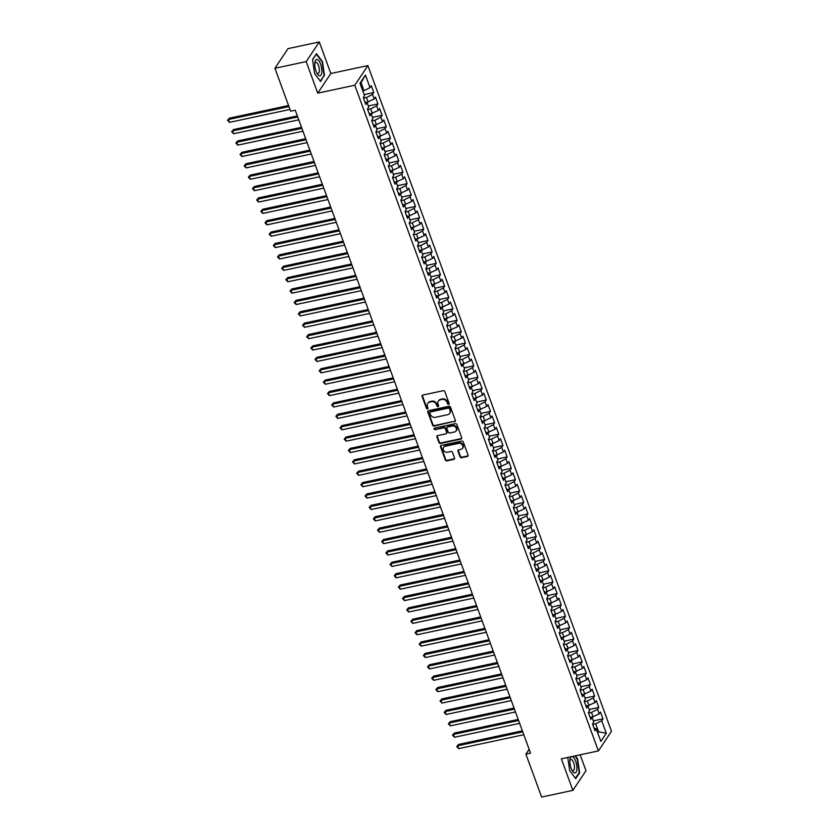 <?xml version="1.0" encoding="UTF-8"?>
<svg xmlns="http://www.w3.org/2000/svg" width="839" height="839" viewBox="0 0 839 839"><rect width="100%" height="100%" fill="white"/><g stroke="black" fill="none" stroke-linecap="round" stroke-linejoin="round"><path stroke-width="1.26" d="M448.655 404.398A0.881 0.766 -146.3 0 0 449.169 403.444L444.817 391.572A1.258 1.091 -146.3 0 0 443.275 390.701L422.814 395.064A1.258 1.091 -146.3 0 0 422.08 396.428L426.432 408.299A0.881 0.766 -146.3 0 0 428.026 407.964L427.46 406.422A4.027 3.492 -146.3 0 1 427.754 403.423A4.027 3.492 -146.3 0 1 429.788 402.07L431.487 401.713A4.027 3.492 -146.3 0 1 436.437 404.513L437.004 406.045A0.881 0.766 -146.3 0 0 438.598 405.709L438.031 404.167A4.027 3.492 -146.3 0 1 438.325 401.157A4.027 3.492 -146.3 0 1 440.36 399.815L442.069 399.448A4.027 3.492 -146.3 0 1 447.009 402.248L447.575 403.79A0.881 0.766 -146.3 0 0 448.655 404.398M438.514 400.906A4.027 3.492 -146.3 0 1 438.671 400.633A4.027 3.492 -146.3 0 1 440.716 399.28L442.415 398.924A4.027 3.492 -146.3 0 1 447.365 401.724L447.932 403.255A0.881 0.766 -146.3 0 0 449.211 403.79M422.395 395.253A1.258 1.091 -146.3 0 0 422.437 395.893L426.789 407.775A0.881 0.766 -146.3 0 0 428.068 408.31M427.942 403.16A4.027 3.492 -146.3 0 1 428.1 402.888A4.027 3.492 -146.3 0 1 430.145 401.545L431.844 401.178A4.027 3.492 -146.3 0 1 436.794 403.978L437.36 405.51A0.881 0.766 -146.3 0 0 438.64 406.055M460.055 456.825A1.258 1.091 -146.3 0 0 461.607 457.695L467.344 456.479A1.258 1.091 -146.3 0 0 468.068 455.116L463.243 441.922A1.258 1.091 -146.3 0 0 461.702 441.052L441.241 445.415A1.258 1.091 -146.3 0 0 440.506 446.778L445.341 459.971A1.258 1.091 -146.3 0 0 446.883 460.842L453.815 459.363A1.258 1.091 -146.3 0 0 454.549 458L452.483 452.357A1.258 1.091 -146.3 0 0 450.931 451.487L447.491 452.221A3.366 2.916 -146.3 0 1 445.31 446.233L458.776 443.359A3.366 2.916 -146.3 0 1 460.968 449.337L458.723 449.819A1.258 1.091 -146.3 0 0 457.989 451.183L460.055 456.825L460.412 456.29A1.258 1.091 -146.3 0 0 461.953 457.171L467.701 455.944A1.258 1.091 -146.3 0 0 468.11 455.755M530.542 753.128L295.265 110.224L290.64 111.209L274.93 68.284L306.193 61.604L317.74 93.15L354.792 85.232L598.396 750.915L561.343 758.834L572.88 790.369L541.616 797.05L525.906 754.125L530.542 753.128M454.623 421.713A1.258 1.091 -146.3 0 0 455.346 420.349L450.522 407.167A1.258 1.091 -146.3 0 0 448.98 406.286L428.519 410.659A1.258 1.091 -146.3 0 0 427.785 412.022L432.62 425.205A1.258 1.091 -146.3 0 0 434.162 426.086L454.979 421.178A1.258 1.091 -146.3 0 0 455.388 421M456.888 424.544L461.712 437.738A1.258 1.091 -146.3 0 1 460.978 439.091L440.517 443.464A1.258 1.091 -146.3 0 1 438.975 442.593L436.909 436.941A1.258 1.091 -146.3 0 1 437.643 435.588L445.939 433.815A1.258 1.091 -146.3 0 0 446.663 432.452L445.299 428.708A1.258 1.091 -146.3 0 0 443.747 427.827L435.105 429.673A0.881 0.766 -146.3 0 1 434.539 428.11L455.336 423.674A1.258 1.091 -146.3 0 1 456.888 424.544M354.792 85.232L367.891 65.578L611.495 731.262L598.396 750.915M364.147 94.608L373.785 92.542L371.289 85.714L370.03 87.602L365.447 75.07L359.994 83.25L364.577 95.782L363.318 97.67L365.825 104.497L367.073 102.61L368.741 107.161L367.482 109.049L369.989 115.887L371.247 113.999L372.915 118.551L371.656 120.438L374.152 127.276L375.411 125.389L377.078 129.94L375.82 131.828L378.326 138.655L379.574 136.767L381.242 141.33L379.983 143.217L382.49 150.045L383.748 148.157L385.416 152.719L384.157 154.596L386.653 161.434L387.912 159.546L389.579 164.098L388.321 165.986L390.827 172.824L392.075 170.936L393.743 175.487L392.484 177.375L394.991 184.202L396.249 182.325L397.917 186.877L396.658 188.765L399.154 195.592L400.413 193.704L402.08 198.266L400.822 200.143L403.328 206.981L404.576 205.094L406.244 209.645L404.985 211.533L407.492 218.371L408.75 216.483L410.418 221.035L409.159 222.922L411.655 229.75L412.914 227.872L414.581 232.424L413.323 234.312L415.829 241.139L417.077 239.251L418.745 243.813L417.486 245.691L419.993 252.529L421.251 250.641L422.919 255.192L421.66 257.08L424.156 263.918L425.415 262.03L427.082 266.582L425.824 268.47L428.33 275.297L429.578 273.42L431.246 277.971L429.988 279.859L432.494 286.686L433.753 284.799L435.42 289.361L434.162 291.248L436.658 298.076L437.916 296.188L439.584 300.74L438.325 302.627L440.832 309.465L442.08 307.577L443.747 312.129L442.489 314.017L444.995 320.855L446.254 318.967L447.921 323.518L446.663 325.406L449.159 332.234L450.417 330.346L452.085 334.908L450.826 336.796L453.333 343.623L454.581 341.735L456.248 346.297L454.99 348.175L457.496 355.012L458.755 353.125L460.422 357.676L459.164 359.564L461.66 366.402L462.918 364.514L464.586 369.066L463.327 370.953L465.834 377.781L467.082 375.893L468.749 380.455L467.491 382.343L469.997 389.17L471.256 387.282L472.923 391.844L471.665 393.722L474.161 400.56L475.419 398.672L477.087 403.223L475.828 405.111L478.335 411.949L479.583 410.061L481.25 414.613L479.992 416.501L482.498 423.328L483.757 421.451L485.424 426.002L484.166 427.89L486.662 434.717L487.92 432.83L489.588 437.392L488.329 439.269L490.836 446.107L492.084 444.219L493.752 448.771L492.493 450.658L495 457.496L496.258 455.608L497.926 460.16L496.667 462.048L499.163 468.875L500.422 466.998L502.089 471.549L500.831 473.437L503.337 480.265L504.585 478.377L506.253 482.939L504.994 484.827L507.501 491.654L508.759 489.766L510.427 494.318L509.168 496.206L511.664 503.043L512.923 501.156L514.59 505.707L513.332 507.595L515.838 514.422L517.086 512.545L518.754 517.097L517.495 518.984L520.002 525.812L521.26 523.924L522.928 528.486L521.669 530.374L524.165 537.201L525.424 535.313L527.091 539.865L525.833 541.753L528.339 548.591L529.587 546.703L531.255 551.254L529.996 553.142L532.503 559.98L533.761 558.092L535.429 562.644L534.17 564.532L536.666 571.359L537.925 569.471L539.592 574.033L538.334 575.921L540.84 582.748L542.088 580.861L543.756 585.423L542.497 587.3L545.004 594.138L546.262 592.25L547.93 596.802L546.671 598.689L549.167 605.527L550.426 603.64L552.093 608.191L550.835 610.079L553.341 616.906L554.589 615.029L556.257 619.581L554.999 621.468L557.505 628.296L558.764 626.408L560.431 630.97L559.173 632.847L561.669 639.685L562.927 637.797L564.595 642.349L563.336 644.237L565.843 651.074L567.091 649.187L568.758 653.738L567.5 655.626L570.006 662.453L571.265 660.576L572.932 665.128L571.674 667.015L574.17 673.843L575.428 671.955L577.096 676.517L575.837 678.394L578.344 685.232L579.592 683.345L581.259 687.896L580.001 689.784L582.507 696.622L583.766 694.734L585.433 699.286L584.175 701.173L586.671 708.001L587.929 706.123L589.597 710.675L588.338 712.563L590.845 719.39L592.093 717.502L593.76 722.064L592.502 723.952L595.008 730.779L596.267 728.892L594.033 728.105M373.785 92.542L372.526 94.429L374.194 98.981L366.622 102.452M368.311 105.987L377.949 103.931L375.453 97.104L374.194 98.981M377.949 103.931L376.69 105.819L378.358 110.37L370.744 113.821M372.485 117.376L382.123 115.321L379.616 108.483L378.358 110.37M382.123 115.321L380.864 117.208L382.532 121.76L374.96 125.221M376.648 128.766L386.286 126.699L383.79 119.872L382.532 121.76M386.286 126.699L385.028 128.587L386.695 133.149L379.081 136.6M380.812 140.155L390.45 138.089L387.954 131.262L386.695 133.149M390.45 138.089L389.191 139.977L390.859 144.528L383.276 147.979M384.986 151.534L394.624 149.478L392.117 142.651L390.859 144.528M394.624 149.478L393.365 151.366L395.033 155.918L387.408 159.368M389.149 162.923L398.787 160.868L396.291 154.03L395.033 155.918M398.787 160.868L397.529 162.756L399.196 167.307L391.624 170.768M393.313 174.313L402.951 172.257L400.455 165.419L399.196 167.307M402.951 172.257L401.692 174.134L403.36 178.697L395.746 182.147M397.487 185.702L407.125 183.636L404.618 176.809L403.36 178.697M407.125 183.636L405.866 185.524L407.534 190.075L399.909 193.526M401.65 197.081L411.288 195.026L408.792 188.198L407.534 190.075M411.288 195.026L410.03 196.913L411.697 201.465L404.083 204.915M405.814 208.471L415.452 206.415L412.956 199.577L411.697 201.465M415.452 206.415L414.193 208.303L415.861 212.854L408.247 216.305M409.988 219.86L419.626 217.804L417.119 210.967L415.861 212.854M419.626 217.804L418.367 219.682L420.035 224.244L412.41 227.694M414.151 231.249L423.789 229.183L421.293 222.356L420.035 224.244M423.789 229.183L422.531 231.071L424.198 235.633L416.584 239.073M418.315 242.628L427.953 240.573L425.457 233.745L424.198 235.633M427.953 240.573L426.694 242.461L428.362 247.012L420.79 250.483M422.489 254.018L432.127 251.962L429.62 245.124L428.362 247.012M432.127 251.962L430.868 253.85L432.536 258.402L424.912 261.852M426.652 265.407L436.29 263.352L433.794 256.514L432.536 258.402M436.29 263.352L435.032 265.229L436.7 269.791L429.128 273.252M430.816 276.797L440.454 274.731L437.958 267.903L436.7 269.791M440.454 274.731L439.196 276.618L440.863 281.18L433.249 284.631M434.99 288.176L444.628 286.12L442.122 279.293L440.863 281.18M444.628 286.12L443.37 288.008L445.037 292.559L437.465 296.031M439.154 299.565L448.792 297.509L446.296 290.672L445.037 292.559M448.792 297.509L447.533 299.397L449.201 303.949L441.587 307.399M443.317 310.954L452.955 308.899L450.459 302.061L449.201 303.949M452.955 308.899L451.697 310.787L453.364 315.338L445.792 318.799M447.491 322.344L457.129 320.278L454.623 313.45L453.364 315.338M457.129 320.278L455.871 322.166L457.538 326.728L449.914 330.178M451.655 333.733L461.293 331.667L458.797 324.84L457.538 326.728M461.293 331.667L460.034 333.555L461.702 338.107L454.119 341.557M455.818 345.112L465.456 343.057L462.96 336.229L461.702 338.107M465.456 343.057L464.198 344.944L465.865 349.496L458.251 352.946M459.992 356.502L469.63 354.446L467.124 347.608L465.865 349.496M469.63 354.446L468.372 356.334L470.039 360.885L462.415 364.336M464.156 367.891L473.794 365.835L471.298 358.998L470.039 360.885M473.794 365.835L472.535 367.713L474.203 372.275L466.589 375.725M468.319 379.28L477.957 377.214L475.461 370.387L474.203 372.275M477.957 377.214L476.699 379.102L478.366 383.654L470.752 387.104M472.493 390.659L482.131 388.604L479.625 381.776L478.366 383.654M482.131 388.604L480.873 390.492L482.54 395.043L474.916 398.494M476.657 402.049L486.295 399.993L483.799 393.155L482.54 395.043M486.295 399.993L485.036 401.881L486.704 406.433L479.09 409.883M480.82 413.438L490.458 411.383L487.962 404.545L486.704 406.433M490.458 411.383L489.2 413.26L490.867 417.822L483.295 421.283M484.994 424.828L494.632 422.762L492.126 415.934L490.867 417.822M494.632 422.762L493.374 424.649L495.041 429.201L487.417 432.651M489.158 436.207L498.796 434.151L496.3 427.324L495.041 429.201M498.796 434.151L497.537 436.039L499.205 440.59L491.633 444.062M493.322 447.596L502.96 445.54L500.464 438.703L499.205 440.59M502.96 445.54L501.701 447.428L503.369 451.98L495.755 455.43M497.496 458.985L507.134 456.93L504.627 450.092L503.369 451.98M507.134 456.93L505.875 458.807L507.543 463.369L499.971 466.83M501.659 470.375L511.297 468.309L508.801 461.481L507.543 463.369M511.297 468.309L510.039 470.197L511.706 474.759L504.092 478.209M505.823 481.754L515.461 479.698L512.965 472.871L511.706 474.759M515.461 479.698L514.202 481.586L515.87 486.138L508.287 489.588M509.997 493.143L519.635 491.088L517.128 484.25L515.87 486.138M519.635 491.088L518.376 492.975L520.044 497.527L512.419 500.977M514.16 504.533L523.798 502.477L521.302 495.639L520.044 497.527M523.798 502.477L522.54 504.365L524.207 508.916L516.625 512.356M518.324 515.922L527.962 513.856L525.466 507.029L524.207 508.916M527.962 513.856L526.703 515.744L528.371 520.306L520.757 523.756M522.498 527.312L532.136 525.245L529.629 518.418L528.371 520.306M532.136 525.245L530.877 527.133L532.545 531.685L524.92 535.135M526.661 538.69L536.299 536.635L533.803 529.808L532.545 531.685M536.299 536.635L535.041 538.523L536.708 543.074L529.094 546.525M530.825 550.08L540.463 548.024L537.967 541.186L536.708 543.074M540.463 548.024L539.204 549.912L540.872 554.464L533.258 557.914M534.999 561.469L544.637 559.414L542.13 552.576L540.872 554.464M544.637 559.414L543.378 561.291L545.046 565.853L537.421 569.303M539.162 572.859L548.8 570.793L546.304 563.965L545.046 565.853M548.8 570.793L547.542 572.68L549.209 577.232L541.595 580.682M543.326 584.238L552.964 582.182L550.468 575.355L549.209 577.232M552.964 582.182L551.705 584.07L553.373 588.621L545.801 592.093M547.5 595.627L557.138 593.572L554.631 586.734L553.373 588.621M557.138 593.572L555.879 595.459L557.547 600.011L549.923 603.461M551.663 607.016L561.301 604.961L558.805 598.123L557.547 600.011M561.301 604.961L560.043 606.838L561.711 611.4L554.139 614.861M555.827 618.406L565.465 616.34L562.969 609.513L561.711 611.4M565.465 616.34L564.207 618.228L565.874 622.779L558.26 626.23M560.001 629.785L569.639 627.729L567.133 620.902L565.874 622.779M569.639 627.729L568.381 629.617L570.048 634.169L562.424 637.619M564.165 641.174L573.803 639.119L571.307 632.281L570.048 634.169M573.803 639.119L572.544 641.006L574.212 645.558L566.598 649.008M568.328 652.564L577.966 650.508L575.47 643.67L574.212 645.558M577.966 650.508L576.708 652.385L578.375 656.947L570.793 660.387M572.502 663.953L582.14 661.887L579.634 655.06L578.375 656.947M582.14 661.887L580.882 663.775L582.549 668.337L574.925 671.777M576.666 675.332L586.304 673.277L583.808 666.449L582.549 668.337M586.304 673.277L585.045 675.164L586.713 679.716L579.141 683.187M580.829 686.721L590.467 684.666L587.971 677.828L586.713 679.716M590.467 684.666L589.209 686.554L590.876 691.105L583.262 694.556M585.003 698.111L594.641 696.055L592.135 689.218L590.876 691.105M594.641 696.055L593.383 697.943L595.05 702.495L587.426 705.945M589.167 709.5L598.805 707.434L596.309 700.607L595.05 702.495M598.805 707.434L597.546 709.322L599.214 713.884L591.6 717.335M593.33 720.89L602.968 718.824L600.472 711.996L599.214 713.884M602.968 718.824L601.71 720.711L606.303 733.234L600.85 741.424L596.267 728.892M592.093 717.502L589.859 716.716M597.42 732.048L598.585 731.797L595.669 723.826L592.691 724.466M601.71 720.711L595.669 723.826M606.303 733.234L598.585 731.797L597.777 733.013M587.929 706.123L585.695 705.326M593.163 716.999L591.495 712.437L588.527 713.077M597.546 709.322L591.495 712.437M583.766 694.734L581.532 693.947M588.999 705.609L587.331 701.047L584.364 701.687M593.383 697.943L587.331 701.047M579.592 683.345L577.358 682.558M584.835 694.22L583.168 689.668L580.189 690.298M589.209 686.554L583.168 689.668M575.428 671.955L573.194 671.169M580.661 682.831L578.994 678.279L576.026 678.908M585.045 675.164L578.994 678.279M571.265 660.576L569.031 659.779M576.498 671.452L574.83 666.89L571.862 667.529M580.882 663.775L574.83 666.89M567.091 649.187L564.857 648.4M572.334 660.062L570.667 655.5L567.688 656.14M576.708 652.385L570.667 655.5M562.927 637.797L560.693 637.011M568.16 648.673L566.493 644.121L563.525 644.751M572.544 641.006L566.493 644.121M558.764 626.408L556.53 625.621M563.997 637.283L562.329 632.732L559.361 633.361M568.381 629.617L562.329 632.732M554.589 615.029L552.356 614.232M559.833 625.894L558.166 621.342L555.187 621.982M564.207 618.228L558.166 621.342M550.426 603.64L548.192 602.842M555.659 614.515L553.992 609.953L551.024 610.593M560.043 606.838L553.992 609.953M546.262 592.25L544.029 591.464M551.496 603.126L549.828 598.574L546.86 599.203M555.879 595.459L549.828 598.574M542.088 580.861L539.855 580.074M547.332 591.736L545.665 587.185L542.686 587.814M551.705 584.07L545.665 587.185M537.925 569.471L535.691 568.685M543.158 580.347L541.491 575.795L538.523 576.435M547.542 572.68L541.491 575.795M533.761 558.092L531.527 557.295M538.995 568.968L537.327 564.406L534.359 565.046M543.378 561.291L537.327 564.406M529.587 546.703L527.353 545.916M534.831 557.578L533.164 553.027L530.185 553.656M539.204 549.912L533.164 553.027M525.424 535.313L523.19 534.527M530.657 546.189L528.99 541.637L526.022 542.267M535.041 538.523L528.99 541.637M521.26 523.924L519.026 523.137M526.493 534.8L524.826 530.248L521.858 530.888M530.877 527.133L524.826 530.248M517.086 512.545L514.852 511.748M522.33 523.421L520.662 518.859L517.684 519.498M526.703 515.744L520.662 518.859M512.923 501.156L510.689 500.369M518.156 512.031L516.488 507.48L513.52 508.109M522.54 504.365L516.488 507.48M508.759 489.766L506.525 488.98M513.992 500.642L512.325 496.09L509.357 496.719M518.376 492.975L512.325 496.09M504.585 478.377L502.351 477.59M509.829 489.252L508.161 484.701L505.183 485.33M514.202 481.586L508.161 484.701M500.422 466.998L498.188 466.201M505.655 477.873L503.987 473.311L501.019 473.951M510.039 470.197L503.987 473.311M496.258 455.608L494.024 454.822M501.491 466.484L499.824 461.922L496.856 462.562M505.875 458.807L499.824 461.922M492.084 444.219L489.85 443.432M497.328 455.095L495.66 450.543L492.682 451.172M501.701 447.428L495.66 450.543M487.92 432.83L485.687 432.043M493.154 443.705L491.486 439.154L488.518 439.783M497.537 436.039L491.486 439.154M483.757 421.451L481.523 420.654M488.99 432.316L487.323 427.764L484.355 428.404M493.374 424.649L487.323 427.764M479.583 410.061L477.349 409.275M484.827 420.937L483.159 416.375L480.181 417.014M489.2 413.26L483.159 416.375M475.419 398.672L473.186 397.885M480.653 409.547L478.985 404.996L476.017 405.625M485.036 401.881L478.985 404.996M471.256 387.282L469.022 386.496M476.489 398.158L474.822 393.606L471.854 394.236M480.873 390.492L474.822 393.606M467.082 375.893L464.848 375.106M472.326 386.769L470.658 382.217L467.68 382.857M476.699 379.102L470.658 382.217M462.918 364.514L460.684 363.717M468.152 375.39L466.484 370.828L463.516 371.467M472.535 367.713L466.484 370.828M458.755 353.125L456.521 352.338M463.988 364L462.32 359.449L459.353 360.078M468.372 356.334L462.32 359.449M454.581 341.735L452.347 340.949M459.824 352.611L458.157 348.059L455.178 348.688M464.198 344.944L458.157 348.059M450.417 330.346L448.183 329.559M455.65 341.221L453.983 336.67L451.015 337.309M460.034 333.555L453.983 336.67M446.254 318.967L444.02 318.17M451.487 329.842L449.819 325.28L446.851 325.92M455.871 322.166L449.819 325.28M442.08 307.577L439.846 306.791M447.323 318.453L445.656 313.901L442.677 314.531M451.697 310.787L445.656 313.901M437.916 296.188L435.682 295.401M443.149 307.064L441.482 302.512L438.514 303.141M447.533 299.397L441.482 302.512M433.753 284.799L431.519 284.012M438.986 295.674L437.318 291.123L434.35 291.762M443.37 288.008L437.318 291.123M429.578 273.42L427.345 272.623M434.822 284.295L433.155 279.733L430.176 280.373M439.196 276.618L433.155 279.733M425.415 262.03L423.181 261.244M430.648 272.906L428.981 268.344L426.013 268.983M435.032 265.229L428.981 268.344M421.251 250.641L419.018 249.854M426.485 261.516L424.817 256.965L421.849 257.594M430.868 253.85L424.817 256.965M417.077 239.251L414.844 238.465M422.321 250.127L420.654 245.575L417.675 246.205M426.694 242.461L420.654 245.575M412.914 227.872L410.68 227.075M418.147 238.737L416.48 234.186L413.512 234.826M422.531 231.071L416.48 234.186M408.75 216.483L406.516 215.696M413.984 227.359L412.316 222.796L409.348 223.436M418.367 219.682L412.316 222.796M404.576 205.094L402.342 204.307M409.82 215.969L408.153 211.418L405.174 212.047M414.193 208.303L408.153 211.418M400.413 193.704L398.179 192.918M405.646 204.58L403.978 200.028L401.011 200.657M410.03 196.913L403.978 200.028M396.249 182.325L394.015 181.528M401.482 193.19L399.815 188.639L396.847 189.278M405.866 185.524L399.815 188.639M392.075 170.936L389.841 170.139M397.319 181.811L395.651 177.249L392.673 177.889M401.692 174.134L395.651 177.249M387.912 159.546L385.678 158.76M393.145 170.422L391.477 165.87L388.509 166.5M397.529 162.756L391.477 165.87M383.748 148.157L381.514 147.37M388.981 159.032L387.314 154.481L384.346 155.11M393.365 151.366L387.314 154.481M379.574 136.767L377.34 135.981M384.818 147.643L383.15 143.091L380.172 143.731M389.191 139.977L383.15 143.091M375.411 125.389L373.177 124.592M380.644 136.264L378.976 131.702L376.008 132.342M385.028 128.587L378.976 131.702M371.247 113.999L369.013 113.213M376.48 124.875L374.813 120.323L371.845 120.952M380.864 117.208L374.813 120.323M367.073 102.61L364.839 101.823M372.317 113.485L370.649 108.934L367.671 109.563M376.69 105.819L370.649 108.934M368.143 102.096L366.475 97.544L363.507 98.184M372.526 94.429L366.475 97.544M529.126 749.279L525.906 754.125M572.88 790.369L585.979 770.716L580.158 754.806M317.74 93.15L330.828 73.496L319.292 41.95L306.193 61.604M319.292 41.95L288.018 48.631L274.93 68.284M330.828 73.496L367.891 65.578M370.03 87.602L363.979 90.717L361.064 82.746L360.256 83.963M363.979 90.717L362.815 90.958M365.447 75.07L361.064 82.746M324.525 75.636L322.48 61.687L316.481 53.654L312.538 59.579L314.594 73.528L320.582 81.551L323.885 75.772M567.762 757.46L569.691 770.632L575.69 778.665L579.634 772.74L577.589 758.792L575.376 755.834M428.1 410.848A1.258 1.091 -146.3 0 0 428.142 411.488L432.966 424.681A1.258 1.091 -146.3 0 0 434.518 425.551L454.979 421.178M449.379 408.729A0.881 0.766 -146.3 0 0 448.299 408.121L430.344 411.959A0.881 0.766 -146.3 0 0 429.83 412.914L430.428 414.529A4.027 3.492 -146.3 0 0 435.368 417.329L447.648 414.707A4.027 3.492 -146.3 0 0 449.683 413.365A4.027 3.492 -146.3 0 0 449.977 410.355L449.735 408.205A0.881 0.766 -146.3 0 0 448.655 407.586L448.299 408.121M430.134 412.033A0.881 0.766 -146.3 0 1 430.69 411.425L448.655 407.586M449.851 413.082A4.027 3.492 -146.3 0 0 450.04 412.83A4.027 3.492 -146.3 0 0 450.333 409.82L449.977 410.355M449.735 408.205L450.333 409.82M437.224 435.766A1.258 1.091 -146.3 0 0 437.266 436.416L439.332 442.059A1.258 1.091 -146.3 0 0 440.874 442.929L461.335 438.566A1.258 1.091 -146.3 0 0 461.754 438.378M446.705 433.092A1.258 1.091 -146.3 0 0 447.019 431.917L445.645 428.173A1.258 1.091 -146.3 0 0 444.104 427.303L435.105 429.673M434.34 428.184A0.881 0.766 -146.3 0 0 435.462 429.149M454.549 431.97A3.366 2.916 -146.3 0 0 452.357 425.992L447.617 427.009A1.258 1.091 -146.3 0 0 446.883 428.362L448.257 432.106A1.258 1.091 -146.3 0 0 449.798 432.987L454.549 431.97M456.416 430.575A3.366 2.916 -146.3 0 0 452.714 425.457L452.357 425.992M447.197 427.187A1.258 1.091 -146.3 0 1 447.963 426.474L452.714 425.457M458.304 450.008A1.258 1.091 -146.3 0 0 458.346 450.648L460.412 456.29M462.824 447.942A3.366 2.916 -146.3 0 0 459.132 442.835L458.776 443.359M443.8 447.114A3.366 2.916 -146.3 0 1 445.656 445.708L459.132 442.835M440.821 445.603A1.258 1.091 -146.3 0 0 440.863 446.254L445.687 459.436A1.258 1.091 -146.3 0 0 447.239 460.317L454.172 458.828A1.258 1.091 -146.3 0 0 454.581 458.65M578.994 772.876L579.634 772.74M288.553 105.525L229.32 118.184L228.428 119.516L229.477 122.358L289.979 109.437M288.941 106.584L228.428 119.516L227.505 120.292L229.32 118.184M229.477 122.358L227.505 120.292M297.352 115.929L233.483 129.573L232.602 130.894L233.641 133.747L298.778 119.83M297.74 116.988L232.602 130.894L231.669 131.671L233.483 129.573M233.641 133.747L231.669 131.671M301.526 127.318L237.647 140.952L236.766 142.284L237.804 145.137L302.952 131.22M301.904 128.367L236.766 142.284L235.843 143.06L237.647 140.952M237.804 145.137L235.843 143.06M321.798 72.343A8.327 3.167 77.9 0 0 319.093 61.174A8.327 3.167 77.9 0 0 314.877 62.422A8.327 3.167 77.9 0 0 314.803 62.977A8.327 3.167 77.9 0 0 317.31 73.832A8.327 3.167 77.9 0 0 321.798 72.343M316.743 72.836A5.695 2.171 77.9 0 0 318.128 73.517A5.695 2.171 77.9 0 0 319.323 71.158A5.695 2.171 77.9 0 0 318.348 65.169A5.695 2.171 77.9 0 0 315.737 62.38A5.695 2.171 77.9 0 0 314.761 63.565M312.569 59.768L316.313 54.136L322.124 61.918L324.106 75.437L320.288 81.163M576.907 769.447A8.327 3.167 77.9 0 0 574.191 758.278A8.327 3.167 77.9 0 0 569.975 759.526A8.327 3.167 77.9 0 0 569.912 760.082A8.327 3.167 77.9 0 0 572.418 770.947A8.327 3.167 77.9 0 0 576.907 769.447M571.852 769.95A5.695 2.171 77.9 0 0 573.226 770.632A5.695 2.171 77.9 0 0 574.432 768.262A5.695 2.171 77.9 0 0 573.457 762.273A5.695 2.171 77.9 0 0 570.845 759.484A5.695 2.171 77.9 0 0 569.87 760.669M574.914 755.929L577.232 759.033L579.214 772.541L575.397 778.277M305.69 138.697L241.821 152.341L240.929 153.673L241.978 156.515L307.116 142.609M306.078 139.756L240.929 153.673L240.006 154.449L241.821 152.341M241.978 156.515L240.006 154.449M309.853 150.087L245.984 163.731L245.103 165.063L246.142 167.905L311.279 153.988M310.241 151.146L245.103 165.063L244.17 165.839L245.984 163.731M246.142 167.905L244.17 165.839M314.027 161.476L250.148 175.12L249.267 176.442L250.305 179.294L315.454 165.377M314.405 162.535L249.267 176.442L248.344 177.218L250.148 175.12M250.305 179.294L248.344 177.218M318.191 172.865L254.322 186.51L253.43 187.831L254.479 190.684L319.617 176.767M318.579 173.914L253.43 187.831L252.508 188.607L254.322 186.51M254.479 190.684L252.508 188.607M322.354 184.244L258.485 197.889L257.604 199.221L258.643 202.063L323.781 188.156M322.742 185.304L257.604 199.221L256.671 199.997L258.485 197.889M258.643 202.063L256.671 199.997M326.528 195.634L262.649 209.278L261.768 210.61L262.806 213.452L327.955 199.535M326.906 196.693L261.768 210.61L260.845 211.386L262.649 209.278M262.806 213.452L260.845 211.386M330.692 207.023L266.823 220.667L265.932 221.989L266.98 224.842L332.118 210.925M331.08 208.082L265.932 221.989L265.009 222.775L266.823 220.667M266.98 224.842L265.009 222.775M334.855 218.413L270.987 232.057L270.106 233.378L271.144 236.231L336.282 222.314M335.243 219.461L270.106 233.378L269.172 234.154L270.987 232.057M271.144 236.231L269.172 234.154M339.029 229.802L275.15 243.436L274.269 244.768L275.307 247.61L340.456 233.703M339.407 230.851L274.269 244.768L273.346 245.544L275.15 243.436M275.307 247.61L273.346 245.544M343.193 241.181L279.324 254.825L278.433 256.157L279.481 258.999L344.619 245.082M343.581 242.24L278.433 256.157L277.51 256.933L279.324 254.825M279.481 258.999L277.51 256.933M347.356 252.57L283.488 266.215L282.607 267.536L283.645 270.389L348.783 256.472M347.745 253.63L282.607 267.536L281.673 268.323L283.488 266.215M283.645 270.389L281.673 268.323M351.531 263.96L287.651 277.604L286.77 278.926L287.808 281.778L352.957 267.861M351.908 265.019L286.77 278.926L285.847 279.702L287.651 277.604M287.808 281.778L285.847 279.702M355.694 275.349L291.825 288.983L290.934 290.315L291.982 293.157L357.12 279.251M356.082 276.398L290.934 290.315L290.011 291.091L291.825 288.983M291.982 293.157L290.011 291.091M359.858 286.728L295.989 300.372L295.108 301.704L296.146 304.547L361.284 290.64M360.246 287.787L295.108 301.704L294.174 302.48L295.989 300.372M296.146 304.547L294.174 302.48M364.032 298.118L300.152 311.762L299.271 313.094L300.31 315.936L365.458 302.019M364.409 299.177L299.271 313.094L298.348 313.87L300.152 311.762M300.31 315.936L298.348 313.87M368.195 309.507L304.326 323.151L303.435 324.473L304.484 327.325L369.621 313.408M368.583 310.566L303.435 324.473L302.512 325.249L304.326 323.151M304.484 327.325L302.512 325.249M372.359 320.897L308.49 334.53L307.609 335.862L308.647 338.715L373.785 324.798M372.747 321.945L307.609 335.862L306.675 336.638L308.49 334.53M308.647 338.715L306.675 336.638M376.533 332.275L312.653 345.92L311.772 347.252L312.811 350.094L377.959 336.187M376.91 333.335L311.772 347.252L310.849 348.028L312.653 345.92M312.811 350.094L310.849 348.028M380.696 343.665L316.827 357.309L315.936 358.641L316.985 361.483L382.123 347.566M381.084 344.724L315.936 358.641L315.013 359.417L316.827 357.309M316.985 361.483L315.013 359.417M384.86 355.054L320.991 368.699L320.11 370.02L321.148 372.873L386.286 358.956M385.248 356.114L320.11 370.02L319.177 370.796L320.991 368.699M321.148 372.873L319.177 370.796M389.034 366.444L325.154 380.077L324.274 381.409L325.312 384.262L390.46 370.345M389.411 367.492L324.274 381.409L323.351 382.185L325.154 380.077M325.312 384.262L323.351 382.185M393.197 377.823L329.328 391.467L328.437 392.799L329.486 395.641L394.624 381.735M393.585 378.882L328.437 392.799L327.514 393.575L329.328 391.467M329.486 395.641L327.514 393.575M397.361 389.212L333.492 402.856L332.611 404.188L333.649 407.03L398.787 393.113M397.749 390.271L332.611 404.188L331.678 404.964L333.492 402.856M333.649 407.03L331.678 404.964M401.535 400.602L337.656 414.246L336.775 415.567L337.813 418.42L402.961 404.503M401.912 401.661L336.775 415.567L335.852 416.354L337.656 414.246M337.813 418.42L335.852 416.354M405.698 411.991L341.83 425.635L340.938 426.957L341.987 429.809L407.125 415.892M406.086 413.04L340.938 426.957L340.015 427.733L341.83 425.635M341.987 429.809L340.015 427.733M409.862 423.37L345.993 437.014L345.112 438.346L346.15 441.188L411.288 427.282M410.25 424.429L345.112 438.346L344.179 439.122L345.993 437.014M346.15 441.188L344.179 439.122M414.036 434.759L350.157 448.404L349.276 449.735L350.314 452.578L415.462 438.661M414.414 435.819L349.276 449.735L348.353 450.512L350.157 448.404M350.314 452.578L348.353 450.512M418.2 446.149L354.331 459.793L353.439 461.114L354.488 463.967L419.626 450.05M418.588 447.208L353.439 461.114L352.516 461.901L354.331 459.793M354.488 463.967L352.516 461.901M422.363 457.538L358.494 471.182L357.613 472.504L358.652 475.356L423.789 461.44M422.751 458.597L357.613 472.504L356.68 473.28L358.494 471.182M358.652 475.356L356.68 473.28M426.537 468.928L362.658 482.561L361.777 483.893L362.815 486.735L427.963 472.829M426.915 469.976L361.777 483.893L360.854 484.669L362.658 482.561M362.815 486.735L360.854 484.669M430.701 480.307L366.832 493.951L365.94 495.283L366.989 498.125L432.127 484.218M431.089 481.366L365.94 495.283L365.017 496.059L366.832 493.951M366.989 498.125L365.017 496.059M434.864 491.696L370.995 505.34L370.114 506.672L371.153 509.514L436.29 495.597M435.252 492.755L370.114 506.672L369.181 507.448L370.995 505.34M371.153 509.514L369.181 507.448M439.038 503.085L375.159 516.73L374.278 518.051L375.316 520.904L440.465 506.987M439.416 504.145L374.278 518.051L373.355 518.827L375.159 516.73M375.316 520.904L373.355 518.827M443.202 514.475L379.333 528.109L378.441 529.44L379.49 532.293L444.628 518.376M443.59 515.524L378.441 529.44L377.519 530.217L379.333 528.109M379.49 532.293L377.519 530.217M447.365 525.854L383.496 539.498L382.615 540.83L383.654 543.672L448.792 529.766M447.753 526.913L382.615 540.83L381.682 541.606L383.496 539.498M383.654 543.672L381.682 541.606M451.539 537.243L387.66 550.887L386.779 552.219L387.817 555.061L452.966 541.145M451.917 538.302L386.779 552.219L385.856 552.995L387.66 550.887M387.817 555.061L385.856 552.995M455.703 548.633L391.834 562.277L390.943 563.598L391.991 566.451L457.129 552.534M456.091 549.692L390.943 563.598L390.02 564.374L391.834 562.277M391.991 566.451L390.02 564.374M459.866 560.022L395.998 573.656L395.117 574.988L396.155 577.84L461.293 563.923M460.254 561.071L395.117 574.988L394.183 575.764L395.998 573.656M396.155 577.84L394.183 575.764M464.04 571.401L400.161 585.045L399.28 586.377L400.318 589.219L465.467 575.313M464.418 572.46L399.28 586.377L398.357 587.153L400.161 585.045M400.318 589.219L398.357 587.153M468.204 582.79L404.335 596.435L403.444 597.767L404.492 600.609L469.63 586.692M468.592 583.85L403.444 597.767L402.521 598.543L404.335 596.435M404.492 600.609L402.521 598.543M472.367 594.18L408.499 607.824L407.618 609.145L408.656 611.998L473.794 598.081M472.756 595.239L407.618 609.145L406.684 609.932L408.499 607.824M408.656 611.998L406.684 609.932M476.542 605.569L412.662 619.213L411.781 620.535L412.819 623.387L477.968 609.471M476.919 606.618L411.781 620.535L410.858 621.311L412.662 619.213M412.819 623.387L410.858 621.311M480.705 616.948L416.836 630.592L415.945 631.924L416.993 634.766L482.131 620.86M481.093 618.007L415.945 631.924L415.022 632.7L416.836 630.592M416.993 634.766L415.022 632.7M484.869 628.338L421 641.982L420.119 643.314L421.157 646.156L486.295 632.239M485.257 629.397L420.119 643.314L419.185 644.09L421 641.982M421.157 646.156L419.185 644.09M489.043 639.727L425.163 653.371L424.282 654.693L425.321 657.545L490.469 643.628M489.42 640.786L424.282 654.693L423.359 655.479L425.163 653.371M425.321 657.545L423.359 655.479M493.206 651.116L429.337 664.761L428.446 666.082L429.495 668.935L494.632 655.018M493.594 652.176L428.446 666.082L427.523 666.858L429.337 664.761M429.495 668.935L427.523 666.858M497.37 662.506L433.501 676.14L432.62 677.472L433.658 680.314L498.796 666.407M497.758 663.555L432.62 677.472L431.686 678.248L433.501 676.14M433.658 680.314L431.686 678.248M501.544 673.885L437.664 687.529L436.783 688.861L437.822 691.703L502.97 677.786M501.921 674.944L436.783 688.861L435.861 689.637L437.664 687.529M437.822 691.703L435.861 689.637M505.707 685.274L441.838 698.918L440.947 700.25L441.996 703.092L507.134 689.176M506.095 686.333L440.947 700.25L440.024 701.026L441.838 698.918M441.996 703.092L440.024 701.026M509.871 696.664L446.002 710.308L445.121 711.629L446.159 714.482L511.297 700.565M510.259 697.723L445.121 711.629L444.188 712.405L446.002 710.308M446.159 714.482L444.188 712.405M514.045 708.053L450.165 721.687L449.284 723.019L450.323 725.861L515.471 711.954M514.422 709.102L449.284 723.019L448.362 723.795L450.165 721.687M450.323 725.861L448.362 723.795M518.208 719.432L454.339 733.076L453.448 734.408L454.497 737.25L519.635 723.344M518.596 720.491L453.448 734.408L452.525 735.184L454.339 733.076M454.497 737.25L452.525 735.184M522.372 730.821L458.503 744.466L457.622 745.798L458.66 748.64L523.798 734.723M522.76 731.881L457.622 745.798L456.689 746.574L458.503 744.466M458.66 748.64L456.689 746.574M447.365 401.724L447.009 402.248M442.415 398.924L442.069 399.448M440.716 399.28L440.36 399.815M437.36 405.51L437.004 406.045M436.794 403.978L436.437 404.513M431.844 401.178L431.487 401.713M430.145 401.545L429.788 402.07M426.789 407.775L426.432 408.299M422.437 395.893L422.08 396.428M447.932 403.255L447.575 403.79M434.518 425.551L434.162 426.086M432.966 424.681L432.62 425.205M428.142 411.488L427.785 412.022M430.69 411.425L430.344 411.959M461.335 438.566L460.978 439.091M440.874 442.929L440.517 443.464M439.332 442.059L438.975 442.593M437.266 436.416L436.909 436.941M447.019 431.917L446.663 432.452M445.645 428.173L445.299 428.708M444.104 427.303L443.747 427.827M447.963 426.474L447.617 427.009M458.346 450.648L457.989 451.183M445.656 445.708L445.31 446.233M454.172 458.828L453.815 459.363M447.239 460.317L446.883 460.842M445.687 459.436L445.341 459.971M440.863 446.254L440.506 446.778M467.701 455.944L467.344 456.479M461.953 457.171L461.607 457.695M438.671 400.633L438.325 401.157M428.1 402.888L427.754 403.423M430.25 411.718L429.893 412.253M450.04 412.83L449.683 413.365M446.925 432.861L446.579 433.396M456.605 430.313L456.248 430.847M447.334 426.894L446.977 427.429M463.023 447.68L462.667 448.215M443.957 446.83L443.6 447.365"/></g></svg>
